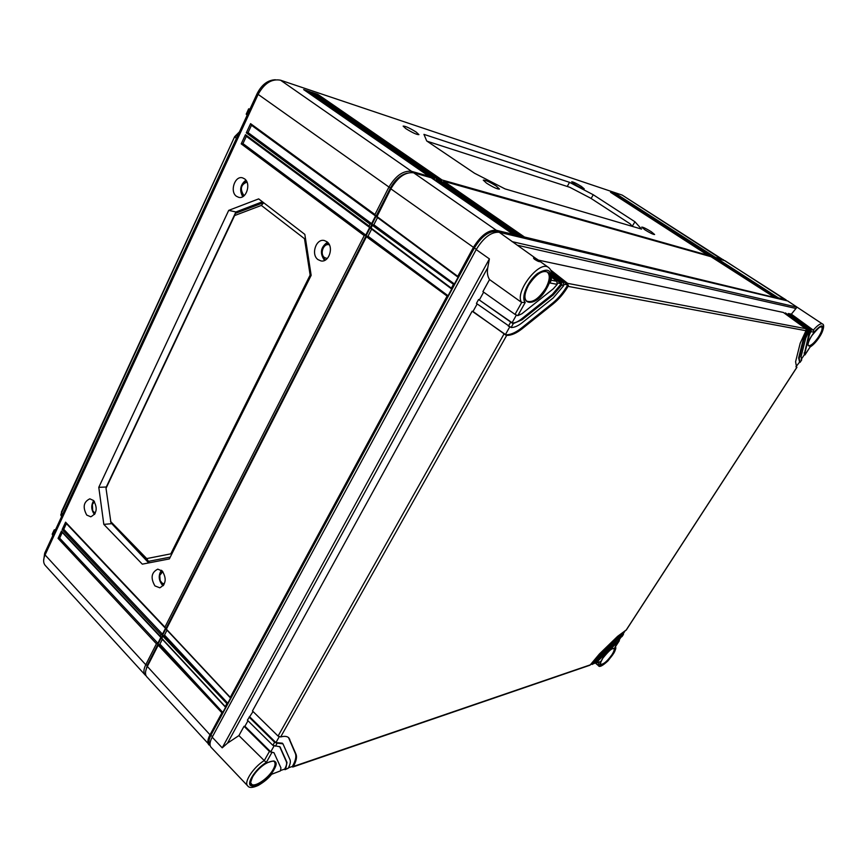 <?xml version="1.0" encoding="UTF-8"?>
<svg xmlns="http://www.w3.org/2000/svg" width="867" height="867" viewBox="0 0 867 867"><rect width="100%" height="100%" fill="white"/><g stroke="black" fill="none" stroke-linecap="round" stroke-linejoin="round"><path stroke-width="1.3" d="M60.842 514.467L234.643 136.693L239.444 131.849M61.373 517.079L61.481 512.874L62.706 514.196M234.643 136.693L61.373 512.083M236.453 138.33L234.946 137.192L239.227 132.326M43.632 560.667L44.672 553.2L257.25 93.343C261.91 84.511 267.968 79.981 275.413 79.764M247.193 115.105L246.206 114.151L248.656 108.852L249.967 109.112M52.204 534.159L54.155 529.954L55.618 529.52M54.144 529.965L54.849 531.2M52.876 535.459L52.215 534.159M159.344 645.189L162.367 639.282M163.971 636.129L167.006 630.179M367.76 236.691L371.64 229.083M373.612 225.214L377.513 217.563M435.397 180.618L438.604 181.517M442.582 182.623L445.725 183.511M714.191 258.756L715.091 259.005M717.497 259.677L718.364 259.927M433.825 179.534L435.917 180.119M441.021 181.55L443.048 182.124M712.988 257.976L714.31 257.64L776.399 297.392L775.217 297.641L524.481 237.016L524.101 237.71L520.265 236.789L520.059 235.976L438.583 179.892M716.294 258.908L716.825 258.355L724.996 260.75L786.748 300.708M145.623 671.416L147.336 665.043L390.399 188.074C394.994 179.783 400.63 174.809 407.306 173.14M146.1 675.794L145.19 675.035C143.315 672.792 143.51 669.357 145.764 664.74L156.428 643.791L58.067 538.385L59.65 538.125L62.294 532.446M145.19 675.035L45.29 565.479C43.166 562.965 43.09 559.453 45.073 554.945L258.138 94.384C264.283 83.286 271.75 78.561 280.54 80.208L622.17 195.086L724.064 260.393M58.067 538.385L61.47 531.038L160.276 636.237L161.045 634.72L62.153 529.564L65.589 522.172L164.914 627.134L364.227 235.596L241.199 143.857L245.448 134.699L369.093 226.049L370.068 224.141L246.304 132.857L250.574 123.645L374.956 214.528L388.784 187.37C395.666 175.687 403.263 170.355 411.587 171.352L428.916 176.25L303.645 89.583L310.115 91.739L434.941 177.963L311.394 92.173L317.755 94.308L442.062 179.978L709.293 255.657L610.531 192.279L613.63 193.319L712.067 256.437L614.237 193.525L617.304 194.555L715.362 257.369L723.436 259.753M405.886 128.663C412.497 132.749 416.843 134.743 418.934 134.634L416.149 132.044C409.56 127.969 405.225 125.997 403.133 126.105L405.886 128.663M574.572 184.194C579.665 187.315 582.895 188.876 584.25 188.865L581.334 186.427C576.252 183.305 573.033 181.767 571.678 181.777L574.572 184.194M486.517 183.154C493.171 187.305 497.495 189.277 499.49 189.071L496.217 186.015C489.573 181.886 485.26 179.924 483.277 180.13L486.517 183.154M644.994 229.874C650.12 233.028 653.328 234.578 654.618 234.513L651.29 231.727C646.175 228.585 642.978 227.046 641.699 227.111L644.994 229.874M641.558 229.105L634.947 221.779L593.256 194.75L569.521 182.33L423.941 134.363L426.716 140.963L474.52 173.237L505.049 188.908L641.558 229.105M617.304 194.555L617.163 195.389L714.245 257.629M715.362 257.369L715.037 258.106M429.447 177.247L428.916 176.25M432.286 178.472L434.269 179.025L434.941 177.963M436.654 179.296L436.134 178.299M439.482 180.499L441.401 181.04L442.062 179.978M709.52 256.296L610.704 192.398M712.067 256.437L711.731 257.185M713.238 257.618L614.421 193.634M154.922 585.897L159.799 587.804C165.987 584.304 166.832 578.722 162.324 571.071L157.772 569.153C151.357 572.426 150.403 577.996 154.922 585.897M86.754 515.085L90.775 516.797C96.876 513.557 97.808 508.127 93.582 500.53L89.832 498.828C83.546 501.852 82.517 507.271 86.754 515.085M236.409 196.267L238.793 197.373C246.358 199.399 251.387 183.446 244.581 178.862L242.587 177.865C234.924 175.318 229.517 191.531 236.409 196.267M317.994 259.612L321.007 260.934C329.157 262.701 334.142 246.629 326.924 241.741L324.399 240.549C316.097 238.165 310.635 254.54 317.994 259.612M311.155 275.338L304.826 234.383L258.669 198.89L228.704 210.378L98.784 487.319L103.823 524.383L142.307 564.157L169.347 558.922L311.155 275.338M161.425 570.269C158.303 575.081 158.52 579.904 162.075 584.748L163.224 585.713M163.646 585.138L160.178 580.565M164.253 584.055L161.555 582.743L160.135 580.435L159.745 575.385L161.956 570.714M159.745 575.385L162.801 571.591M93.669 500.617C90.916 505.363 91.154 509.948 94.395 514.369L94.492 514.467M94.828 513.968L93.018 511.432M92.531 503.955L94.059 501.072M95.186 513.318L92.704 510.75L92.368 504.453L94.492 501.657M241.199 143.857L242.955 143.597L365.787 235.087L364.227 235.596M242.955 143.597L246.347 136.314M245.448 134.699L246.174 136.184L369.201 227.1M369.093 226.049L369.678 227.457L365.787 235.087M374.956 214.528L375.541 215.948L371.629 223.632L370.068 224.141M160.276 636.237L160.937 637.212L157.87 643.249L156.428 643.791M164.914 627.134L165.575 628.12L162.487 634.189L161.045 634.72M371.629 223.632L248.07 132.608L251.473 125.271M250.574 123.645L251.311 125.141L375.086 215.612M157.87 643.249L59.65 538.125M162.487 634.189L63.746 529.303L66.401 523.592M246.304 132.857L248.07 132.608M61.47 531.038L62.381 532.251M62.153 529.564L63.746 529.303M65.589 522.172L66.488 523.397M242.738 196.679C239.205 190.166 240.257 184.671 245.881 180.173M243.399 196.256C239.704 190.09 240.679 184.953 246.347 180.845M244.461 195.378L243.41 194.793C239.856 188.692 241.048 184.465 246.987 182.103M324.572 260.425C319.565 253.316 320.541 247.247 327.488 242.218M325.472 259.959L324.952 259.601C320.183 252.698 321.256 247.16 328.192 242.966M327.238 258.539L324.551 257.607C319.305 253.998 323.716 242.435 329.417 244.928M148.983 562.867L148.799 561.296L170.257 557.102L148.799 561.296M304.501 238.696L310.126 275.077L170.799 553.85L146.707 558.586L148.43 561.339L110.954 522.79L106.023 488.349L234.61 215.558L261.346 205.425L304.501 238.696L305.433 238.317M148.723 562.921L111.409 523.267M103.823 524.383L111.117 523.733L111.009 522.844M98.784 487.319L106.283 487.016L235.911 211.971L236.171 213.087M106.023 488.349L235.347 213.401L263.579 202.661M228.704 210.378L235.911 211.971L262.419 201.783M261.346 205.425L263.709 202.77M146.707 558.586L110.532 521.403M310.126 275.077L311.145 275.24M170.799 553.85L171.59 554.425M234.61 215.558L235.347 213.401M307.308 92.086L309.682 92.877L434.269 179.025M310.115 91.739L309.682 92.877M613.435 194.143L710.94 256.697M315.035 94.666L317.333 95.435L441.401 181.04M613.63 193.319L613.489 194.165M317.755 94.308L317.333 95.435M634.947 221.779L632.26 226.276M593.256 194.75L591.131 198.489M427.084 141.213L569.749 187.272L590.795 198.261L630.071 223.805L632.357 226.395M569.521 182.33L567.267 186.47M249.674 109.73L248.656 108.852M271.501 774.318L271.609 774.253C268.607 778.241 264.175 781.947 258.323 785.383C252.655 787.94 249.111 788.092 247.68 785.849L211.093 747.311C209.359 745.273 209.716 741.892 212.187 737.167L476.2 249.588C483.602 237.536 491.264 231.76 499.186 232.269L787.669 300.936L797.033 307.167L791.365 314.168L813.3 330.11L810.504 329.601L788.374 313.529L788.038 314.309M804.468 354.614L809.442 334.76L810.851 331.627L813.983 332.213L813.311 330.121C817.538 325.244 820.572 323.185 822.415 323.955L787.669 300.936M615.147 647.064L619.146 640.019M271.609 774.253L280.431 770.893L280.93 767.891L273.983 752.719L271.978 752.361L266.288 762.483L264.272 760.576L269.42 751.461L271.978 752.361M283.758 769.408L285.655 769.116L287.01 762.461L279.976 746.801L272.877 745.327L247.388 720.174L253.045 711.536M285.655 769.116L288.234 768.227C290.196 764.531 290.792 761.703 290.033 759.752L282.956 743.832L277.18 743.127L275.446 746.205M622.138 636.302L623.34 634.46L617.38 638.784L599.292 656.33L592.93 663.949L594.188 663.526L592.93 663.949M621.964 636.562L617.261 640.009L599.195 657.533L594.188 663.526M619.233 640.778L599.021 659.917L596.691 662.67L599.931 661.803M807.979 331.086L807.632 329.048L785.394 312.9L808.597 329.232L809.171 330.609L807.979 331.086L803.904 339.81L799.233 358.364L799.645 362.211L801.726 359.903L800.046 362.373M808.933 331.27L805.757 338.119L801.054 356.695L801.65 359.903M804.836 354.917L809.995 347.082M512.625 323.402L478.584 299.494L513.34 323.575L511.118 327.52C514.326 327.585 517.989 326.003 522.097 322.762L553.254 297.89L563.778 285.568L561.599 285.167L561.166 282.122L551.813 274.752M513.34 323.575L522.021 319.782L553.265 294.878L561.599 285.167M271.252 752.372L244.938 726.275L244.028 726.297L238.913 735.584L227.501 743.171L222.212 747.831L489.389 258.886L487.774 267.621C486.907 272.368 487.492 276.345 489.53 279.564L521.652 302.453L525.229 302.464L517.805 315.642L521.88 313.767L553.298 288.798L557.221 284.354L549.862 282.978L550.632 281.753M538.374 260.122L783.389 312.467L805.703 328.68L806.277 330.067L800.208 343.191L795.592 361.723L796.513 366.86M626.234 629.984L617.618 636.324L599.465 653.913L589.993 665.206L292.721 767.046M291.475 766.775L293.371 766.471C296.221 761.193 297.121 757.162 296.059 754.355L288.874 737.893C287.226 736.235 284.495 735.92 280.659 736.95L278.079 736.072L252.46 710.951L472.136 311.22L473.014 311.481L477.164 303.938M472.136 311.22L506.696 335.388C511.227 335.518 516.418 333.286 522.248 328.68L553.222 303.873C558.89 299.256 563.843 293.425 568.069 286.37L567.625 283.357L550.762 270.092M238.913 735.584L264.24 760.554C253.359 767.262 243.519 782.337 247.68 785.849M489.53 279.564L482.908 291.637L515.031 314.385L521.685 302.475C513.958 292.613 539.621 259.428 548.648 267.578L499.186 232.269M539.642 261.617C537.995 261.942 531.157 257.261 534.332 257.77C535.665 257.987 542.395 262.777 539.642 261.617L539.003 261.455M534.852 259.45L536.337 260.382M479.462 299.754L483.645 292.157M478.584 299.494L476.427 303.407L511.118 327.52M244.938 726.275L247.973 720.759M244.028 726.297L269.42 751.461M249.078 717.107L274.601 742.25L277.18 743.127M273.983 752.719L270.742 751.841L274.005 746.053M285.156 769.625L284.669 769.105C286.457 765.897 287.031 763.459 286.381 761.79L279.618 746.487M284.669 769.105L280.615 770.481M276.443 743.16L275.934 742.618L279.207 736.798M292.873 766.981L292.385 766.461C295.506 760.89 296.525 756.642 295.43 753.694L288.527 737.568M292.385 766.461L288.462 767.804M249.989 717.096L275.934 742.618L282.306 743.16L282.956 743.832M505.981 335.215L505.331 334.727L509.666 327.032M473.014 311.481L505.331 334.727C509.969 335.106 515.334 332.885 521.435 328.084L552.398 303.287C558.337 298.454 563.452 292.331 567.755 284.929L564.124 284.246M522.021 319.782L521.208 319.175C517.686 321.939 514.608 323.185 511.974 322.925L516.342 315.165M521.208 319.175L552.442 294.292L561.296 283.715L557.589 283.021M595.13 662.962L596.268 663.049L598.523 659.484L619.005 640.236L621.14 636.963M595.867 662.713L594.404 663.212M592.508 664.339L598.783 655.896L616.87 638.35L623.102 633.94L625.302 630.558M592.118 663.992L590.622 664.501M795.906 366.817L799.569 362.157M799.645 362.211L798.637 357.973L803.297 339.409L807.73 330.11L806.288 329.839M801.119 359.534L804.435 354.657M804.24 354.527L808.824 334.359L810.602 330.652L809.182 330.392M551.726 273.398L563.333 282.534L563.778 285.568M517.805 315.642L515.031 314.385M551.672 277.245L556.787 281.287L557.221 284.354M556.787 281.287L551.087 280.193M791.365 314.168L788.374 313.529M785.394 312.9L785.047 313.67M568.405 285.384L551.499 272.14M561.946 284.17L551.77 276.205M810.851 331.627L810.504 329.601M811.078 330.966L788.114 314.32M808.217 330.425L785.134 313.691M623.34 634.46L623.243 633.723M591.37 664.241L592.356 664.404M280.431 770.893L271.577 774.296M288.234 768.227L285.015 769.69M785.567 300.426L496.238 231.543L496.314 230.275L513.188 234.318L431.387 177.865M210.02 744.666L209.955 744.59C208.351 742.64 208.709 739.432 211.039 734.978L474.368 247.984C481.391 236.528 488.685 231.055 496.238 231.543L497.019 232.074M442.755 182.677L443.871 181.322L710.994 256.708L773.353 296.666L711.048 256.74M435.624 180.683L436.751 179.306L438.42 179.783M457.711 276.941L376.798 217.043L390.854 188.843C397.747 177.161 405.355 171.807 413.667 172.793L431.213 177.746M451.328 288.733L370.913 228.552L372.29 225.257L373.753 224.932M230.21 697.469L166.377 629.149L366.448 236.724L367.911 236.388M225.214 706.703L161.685 638.6L162.812 636.14L164.318 635.446M210.237 745.826L146.761 676.759C144.897 674.515 145.092 671.091 147.347 666.474L158.195 645.211L159.701 644.506M716.825 258.355L778.425 297.88L786.055 299.798M436.751 179.306L517.772 235.412L519.972 235.943M778.425 297.88L776.399 297.392M517.772 235.412L517.393 236.106L513.492 235.174L513.188 234.318M376.798 216.414L457.754 276.356L473.328 247.539C480.708 235.499 488.37 229.744 496.314 230.275L413.667 172.793M208.893 744.905C207.202 742.846 207.581 739.486 210.02 734.804L221.919 712.793L158.195 645.211M161.739 638.253L225.268 706.594L226.894 703.581L162.812 636.14M166.377 629.149L230.264 697.35L447.101 296.08L366.448 236.724M370.924 227.934L451.382 288.169L453.452 284.322L372.29 225.257M160.2 644.409L222.797 712.446L221.919 712.793M158.856 644.669L222.797 712.446L225.648 707.179L225.268 706.594M164.817 635.348L227.783 703.235L230.644 697.935L230.264 697.35M368.367 236.485L448.066 295.755L451.707 289.025L451.382 288.169M374.208 225.03L454.427 283.997L458.09 277.223L457.754 276.356M163.484 635.598L227.783 703.235L226.894 703.581M367.131 236.236L448.066 295.755L447.101 296.08M372.983 224.77L454.427 283.997L453.452 284.322M475.94 208.6L517.393 236.106L436.101 179.772M483.753 210.984L524.101 237.71L443.221 181.777M766.146 292.049L713.14 257.759M769.441 292.927L716.435 258.68M724.465 260.512L785.578 299.592L785.74 300.47M52.453 534.982L54.415 530.745M391.028 188.518L258.138 94.384M147.813 665.563L145.764 664.74L45.073 554.945M722.861 260.057L622.17 195.086M411.532 172.479L411.587 171.352L280.54 80.208M258.279 94.08L257.25 93.343M45.485 554.067L44.672 553.2M246.661 114.704L249.132 109.35M611.874 654.823C607.063 661.434 603.334 664.577 600.69 664.23L600.69 664.23C599.931 664.23 600.647 662.225 602.814 658.226C608.84 650.824 612.514 647.573 613.836 648.483L613.836 648.483C614.627 649.383 613.966 651.507 611.874 654.823M595.391 663.092L598.393 665.596L598.425 662.323M271.685 773.895C261.899 784.516 254.681 788.266 250.032 785.144C247.561 780.95 256.87 767.945 266.288 762.483M252.492 776.962C260.794 761.573 283.216 754.312 273.972 769.69C266.061 784.527 243.454 792.525 252.492 776.962M614.725 647.714C619.591 651.16 594.426 675.718 600.788 661.261M602.782 658.259C609.512 647.627 619.45 644.409 612.34 655.019C605.795 665.401 595.683 668.977 602.782 658.259M813.983 332.213C820.615 324.876 823.628 323.965 823.043 329.471C820.149 337.025 815.869 342.779 810.222 346.713M811.685 335.832C819.911 322.882 827.476 324.518 819.033 337.133C811.046 349.769 803.221 348.653 811.685 335.832M525.229 302.464C520.688 297.663 527.58 281.114 537.421 273.571C548.616 266.971 552.767 270.103 549.862 282.978M528.328 285.373C539.653 264.533 558.532 268.597 546.557 288.613C535.784 308.685 516.45 305.932 528.328 285.373M806.039 330.728L568.069 286.37M626.072 630.233L796.838 367.315M590.405 664.816L293.371 766.471M506.696 335.388L280.659 736.95M212.187 737.167L222.212 747.831M476.2 249.588L489.389 258.886M227.501 743.171L487.774 267.621M534.332 257.77L534.636 259.266M547.175 271.945L547.175 271.945C550.35 274.893 549.862 280.312 545.733 288.212C538.765 298.866 532.403 303.168 526.637 301.087L526.637 301.087C523.874 298.573 524.47 293.328 528.437 285.351C535.665 274.579 541.908 270.114 547.175 271.945M274.34 761.692L274.34 761.692C275.598 763.177 275.218 765.756 273.203 769.419C268.38 778.479 254.226 787.995 251.365 783.974L251.365 783.974C251.517 782.294 249.111 785.383 252.655 776.843C256.188 771.056 260.902 766.406 266.798 762.895C272.563 760.858 275.077 760.457 274.34 761.692M818.546 336.884C814.146 343.169 810.764 346.085 808.423 345.619L808.423 345.619C807.426 344.481 808.521 341.208 811.718 335.822C817.906 328.3 821.201 325.288 821.591 326.805L821.591 326.805C822.837 328.214 821.818 331.573 818.546 336.884M274.601 742.25L272.877 745.327M503.944 334.109L278.079 736.072M510.587 322.307L508.365 326.252M280.464 747.538L279.824 746.866M289.773 739.291L289.134 738.619M296.059 754.355L295.43 753.694M626.212 630.136L796.925 367.294L796.459 366.947M805.703 328.68L567.625 283.357M553.222 303.873L552.398 303.287M522.248 328.68L521.435 328.084M563.333 282.534L561.166 282.122M553.265 294.878L552.442 294.292M808.597 329.232L807.632 329.048M795.787 308.414L518.065 245.383M797.033 307.167L512.072 241.622M809.442 334.76L808.824 334.359M804.674 353.368L804.077 352.967M803.904 339.81L803.297 339.409M799.233 358.364L798.637 357.973M287.01 762.461L286.381 761.79M476.319 249.371L390.854 188.843M212.513 736.582L210.02 734.804L147.347 666.474M713.541 257.423L775.412 297.153M443.871 181.322L524.481 237.016M60.842 514.38L60.885 515.442M160.135 580.435L160.352 581.042M92.704 510.75L93.083 511.584M92.368 504.453L92.661 503.543M246.174 136.184L369.342 227.252M251.311 125.141L375.216 215.753M61.893 532.024L160.384 636.92M66.011 523.18L165.023 627.827M428.992 176.283L303.883 89.724M436.209 178.331L311.621 92.314M614.996 647.4L619.374 640.659M539.415 261.498L534.278 259.092M550.621 281.797C552.691 275.153 552.03 270.406 548.648 267.578M804.944 354.95L810.136 346.952M810.092 347.028C813.517 344.882 816.844 341.208 820.095 336.038C823.097 331.422 824.994 324.399 822.415 323.955M622.105 636.454L623.471 634.351M596.106 663.114L599.975 661.792M598.393 665.596C599.27 667.525 602.446 665.964 607.919 660.936C614.4 652.862 616.892 648.158 615.386 646.804M161.717 638.589L225.203 706.887M166.366 629.485L230.199 697.642M370.935 228.552L451.371 288.798M376.809 217.043L457.754 277.007M513.286 234.361L431.278 177.778M520.07 235.987L438.485 179.805M776.431 297.414L714.321 257.651"/></g></svg>
